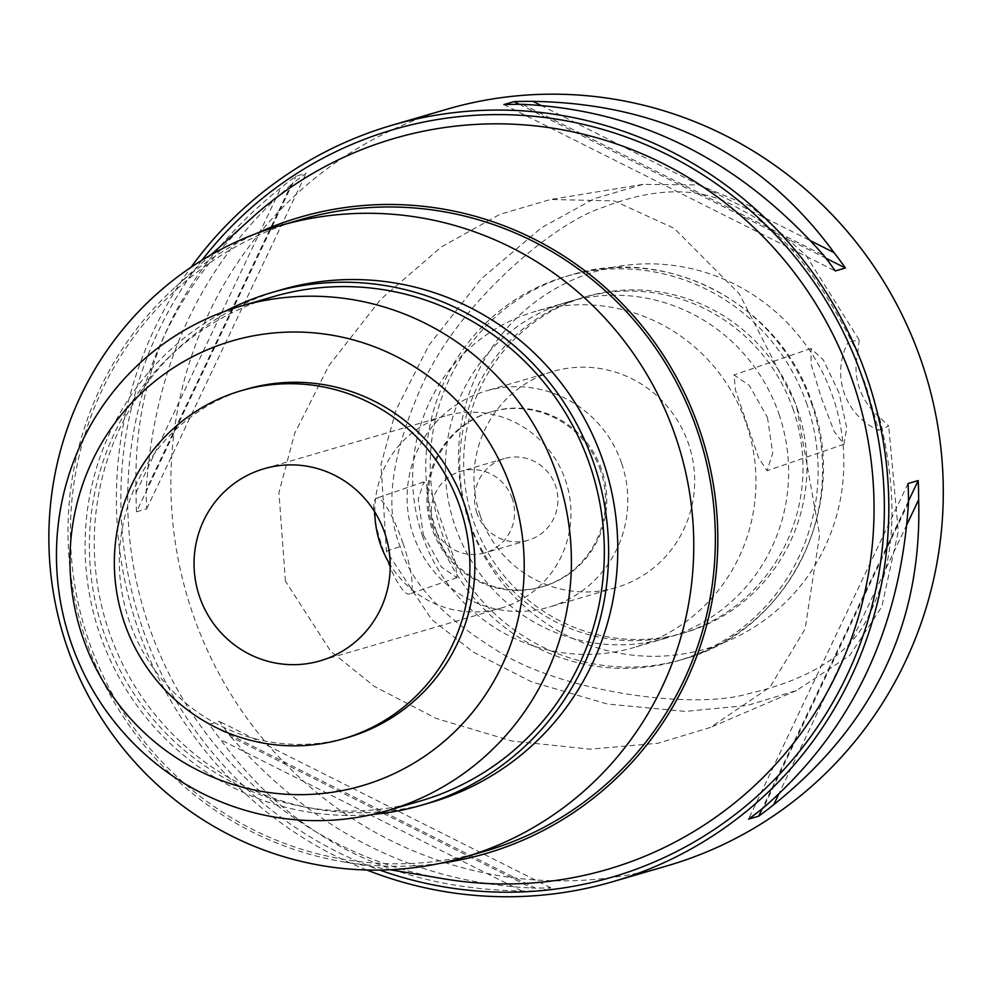 <?xml version="1.0" encoding="UTF-8"?>
<svg xmlns="http://www.w3.org/2000/svg" width="992" height="992" viewBox="0 0 992 992"><rect width="100%" height="100%" fill="white"/><g stroke="black" fill="none" stroke-linecap="round" stroke-linejoin="round"><path stroke-width="0.74" stroke-dasharray="4.96 3.72" d="M879.358 416.913A62.546 61.194 73.7 0 1 859.456 388.281A62.546 61.194 73.7 0 1 857.621 353.437C820.074 276.272 781.349 228.507 741.47 210.155C704.68 186.719 658.626 185.752 603.297 207.241C553.548 222.791 461.23 301.394 423.807 381.387C391.629 452.302 383.755 507.371 400.198 546.58C410.663 582.688 442.94 617.334 497.066 650.516C557.963 690.618 690.382 710.619 747.968 693.83C811.208 679.222 851.446 653.182 868.694 615.71C890.01 573.041 902.956 515.046 879.358 416.913L888.708 426.138L878.664 430.292L865.867 385.268L848.383 341.856A62.546 61.194 -106.3 0 0 844.105 392.758A62.546 61.194 -106.3 0 0 878.664 430.292M469.315 522.759A196.565 192.336 73.7 0 1 587.5 274.114A196.565 192.336 73.7 0 1 833.02 397.395A196.565 192.336 73.7 0 1 714.835 646.04A196.565 192.336 73.7 0 1 469.315 522.759M857.621 353.437L859.233 340.045L848.383 341.856M859.233 340.045L805.988 255.341L750.795 206.348L698.827 184.934L642.977 184.363L594.146 198.747L541.31 227.838L481.219 278.876L428.966 345.191L396.168 409.671L381.002 464.405L386.421 551.13L431.582 619.405L473.258 652.066L531.414 681.789L607.488 704.06L685.199 711.413L747.348 705.448L796.489 690.531L849.735 655.452L881.801 606.769L898.281 531.489L888.708 426.138M839.071 392.894L823.422 360.059L811.01 348.452L811.047 363.928L821.364 397.928L834.26 431.656L843.994 444.242L846.722 427.825L839.071 392.894M285.423 581.151L278.938 492.54L294.686 433.38L328.798 365.788L380.68 299.373L441.49 246.834L499.98 214.309L550.634 199.479L614.172 200.93L674.138 228.309L739.362 293.88L796.328 405.058L819.628 535.023L805.058 629.077L769.953 687.171L710.495 727.421L657.969 743.256L590.054 749.183L511.996 741.024L436.257 718.468L374.567 686.526L330.696 651.248L285.423 581.151M446.772 109.269A394.01 385.541 -106.3 0 0 192.56 613.155A394.01 385.541 -106.3 0 0 667.38 865.768M366.804 869.996A394.01 385.541 73.7 0 1 138.086 629.04A394.01 385.541 73.7 0 1 191.034 267.27M136.512 511.81L146.667 508.846A394.01 385.541 73.7 0 1 146.233 489.589L291.14 184.723A394.01 385.541 73.7 0 1 306.181 173.253L296.038 176.204A394.01 385.541 -106.3 0 0 280.996 187.686C180.742 267.952 132.444 369.57 136.078 492.553A394.01 385.541 -106.3 0 0 136.512 511.81L296.038 176.204M291.14 184.723C202.802 261.516 154.492 363.146 146.233 489.589M540.677 890.754L550.833 887.803A394.01 385.541 73.7 0 1 531.935 888.014L230.888 736.858A394.01 385.541 73.7 0 1 219.443 721.395L209.287 724.358A394.01 385.541 -106.3 0 0 220.732 739.821C292.987 838.513 393.34 888.906 521.78 890.977A394.01 385.541 -106.3 0 0 540.677 890.754L209.287 724.358M230.888 736.858C315.047 832.077 415.4 882.471 531.935 888.014M201.959 260.214A389.459 381.089 -106.3 0 0 142.29 627.589A389.459 381.089 -106.3 0 0 379.812 870.071M251.323 218.364A380.705 372.521 -106.3 0 0 148.651 625.307A380.705 372.521 73.7 0 0 443.932 878.825M440.2 863.325A331.464 324.347 73.7 0 1 343.344 861.825A331.464 324.347 73.7 0 1 86.254 641.08A331.464 324.347 73.7 0 1 175.646 286.775A331.464 324.347 73.7 0 1 256.519 233.442M300.812 219.579A328.96 321.892 -106.3 0 0 88.573 640.286A328.96 321.892 -106.3 0 0 485.014 851.198M281.257 289.776A267.046 261.305 -106.3 0 0 108.959 631.309A267.046 261.305 -106.3 0 0 430.776 802.516M372.732 814.407A267.046 261.305 73.7 0 1 99.795 633.975A267.046 261.305 73.7 0 1 225.916 310.955M273.321 296.658A262.669 257.027 -106.3 0 0 103.85 632.574A262.669 257.027 -106.3 0 0 420.397 800.99M246.314 389.224A181.362 177.469 -106.3 0 0 129.295 621.166A181.362 177.469 -106.3 0 0 347.857 737.453M374.815 512.021A100.068 97.91 73.7 0 1 444.875 416.008A100.068 97.91 73.7 0 1 565.465 480.165A100.068 97.91 73.7 0 1 500.898 608.133A100.068 97.91 73.7 0 1 390.216 564.832M512.232 498.505A42.532 41.614 -106.3 0 0 460.982 471.237A42.532 41.614 -106.3 0 0 433.541 525.624A42.532 41.614 -106.3 0 0 484.79 552.891A42.532 41.614 -106.3 0 0 512.232 498.505M476.879 512.988A42.532 41.614 73.7 0 1 504.308 458.602A42.532 41.614 73.7 0 1 555.57 485.869A42.532 41.614 73.7 0 1 528.128 540.256A42.532 41.614 73.7 0 1 476.879 512.988M600.52 470.382A91.128 89.168 -106.3 0 0 490.705 411.953A91.128 89.168 -106.3 0 0 431.917 528.488A91.128 89.168 -106.3 0 0 541.731 586.904A91.128 89.168 -106.3 0 0 600.52 470.382M433.157 528.128A91.128 89.168 73.7 0 1 491.945 411.593A91.128 89.168 73.7 0 1 601.76 470.01A91.128 89.168 73.7 0 1 542.971 586.545A91.128 89.168 73.7 0 1 433.157 528.128M621.6 463.177A112.567 110.149 -106.3 0 0 485.944 390.997A112.567 110.149 -106.3 0 0 413.317 534.961A112.567 110.149 -106.3 0 0 548.973 607.141A112.567 110.149 -106.3 0 0 621.6 463.177M480.165 515.468A112.567 110.149 73.7 0 1 552.792 371.504A112.567 110.149 73.7 0 1 688.46 443.684A112.567 110.149 73.7 0 1 615.834 587.648A112.567 110.149 73.7 0 1 480.165 515.468M422.307 535.407A175.113 171.356 -106.3 0 0 633.342 647.689A175.113 171.356 -106.3 0 0 746.319 423.733A175.113 171.356 -106.3 0 0 535.283 311.463A175.113 171.356 -106.3 0 0 422.307 535.407M423.423 535.085L441.428 566.99L456.878 577.666L455.551 562.749L432.338 494.971L423.869 481.876L418.178 499.224L423.423 535.085M779.005 414.21A175.113 171.356 73.7 0 1 666.016 638.154A175.113 171.356 73.7 0 1 454.993 525.884A175.113 171.356 73.7 0 1 567.97 301.928A175.113 171.356 73.7 0 1 779.005 414.21M767.486 417.558L772.743 453.158L767.039 470.766L758.644 457.92L735.444 390.129L734.03 374.976L749.307 385.466L767.486 417.558M402.975 543.194A50.654 10.428 -109 0 1 409.448 594.01A50.654 10.428 -109 0 1 382.924 549.047A50.654 10.428 -109 0 1 376.439 498.232A50.654 10.428 -109 0 1 402.975 543.194M807.104 404.786A200.136 195.833 -106.3 0 0 565.924 276.47A200.136 195.833 -106.3 0 0 436.802 532.419A200.136 195.833 -106.3 0 0 677.982 660.722A200.136 195.833 -106.3 0 0 807.104 404.786M793.364 410.018A175.113 171.356 -106.3 0 0 582.329 297.749A175.113 171.356 -106.3 0 0 469.352 521.693A175.113 171.356 -106.3 0 0 680.388 633.962A175.113 171.356 -106.3 0 0 793.364 410.018M797.332 408.865A175.113 171.356 73.7 0 1 684.344 632.809A175.113 171.356 73.7 0 1 473.308 520.54A175.113 171.356 73.7 0 1 586.297 296.583A175.113 171.356 73.7 0 1 797.332 408.865M906.899 524.532L778.695 794.257M908.498 500.997L762.216 808.728M908.052 483.513L748.538 819.119M908.498 502.77L763.58 807.637M550.833 887.803L219.443 721.395M521.78 890.977L220.732 739.821M146.667 508.846L306.181 173.253M136.078 492.553L280.996 187.686M540.789 105.326L810.762 240.882M519.436 104.321L825.914 258.205M503.899 104.569L835.289 270.965M522.796 104.346L823.844 255.514M386.421 551.13L400.198 546.58M811.555 403.484A200.136 195.833 73.7 0 1 682.434 659.432A200.136 195.833 73.7 0 1 441.254 531.117A200.136 195.833 73.7 0 1 570.375 275.168A200.136 195.833 73.7 0 1 811.555 403.484M642.977 184.363L550.634 199.479M343.344 861.825L390.203 869.748M175.646 286.775L210.899 254.907M444.875 416.008L264.12 468.72M500.898 608.133L320.143 660.846M504.308 458.602L460.982 471.237M528.128 540.256L484.79 552.891M491.945 411.593L490.705 411.953M542.971 586.545L541.731 586.904M552.792 371.504L485.944 390.997M615.834 587.648L548.973 607.141M666.016 638.154L633.342 647.689M456.878 577.666L409.448 594.01M423.869 481.876L376.439 498.232M567.97 301.928L535.283 311.463M811.01 348.452L734.03 374.976M843.994 444.242L767.039 470.766M796.489 690.544L710.495 727.421M565.924 276.47L570.375 275.168C667.368 244.33 780.927 304.792 812.076 403.36C850.628 506.652 787.462 631.941 682.434 659.432L677.982 660.722M684.344 632.809L680.388 633.962M586.297 296.583L582.329 297.749"/><path stroke-width="1.49" d="M612.907 881.652L667.38 865.768A394.01 385.541 -106.3 0 0 921.593 361.882A394.01 385.541 -106.3 0 0 446.772 109.269L392.299 125.153A394.01 385.541 73.7 0 1 867.12 377.766A394.01 385.541 73.7 0 1 612.907 881.652A394.01 385.541 73.7 0 1 366.804 869.996M191.034 267.27A394.01 385.541 73.7 0 1 392.299 125.153M810.762 240.882L833.987 252.551A394.01 385.541 73.7 0 1 845.432 268.001L835.289 270.965A394.01 385.541 -106.3 0 0 823.844 255.514C739.672 160.282 639.332 109.889 522.796 104.346A394.01 385.541 -106.3 0 0 503.899 104.569L514.042 101.606A394.01 385.541 73.7 0 1 532.94 101.382L540.789 105.326M833.987 252.551C761.732 153.847 661.379 103.466 532.94 101.382M778.695 794.257L773.735 804.673A394.01 385.541 73.7 0 1 758.694 816.156L748.538 819.119A394.01 385.541 -106.3 0 0 763.58 807.637C851.93 730.844 900.228 629.226 908.498 502.77A394.01 385.541 -106.3 0 0 908.052 483.513L918.208 480.562A394.01 385.541 73.7 0 1 918.642 499.807L906.899 524.532M773.735 804.673C873.977 724.408 922.287 622.79 918.642 499.807M379.812 870.071A389.459 381.089 -106.3 0 0 773.797 780.258A389.459 381.089 -106.3 0 0 862.916 379.217A389.459 381.089 -106.3 0 0 564.783 120.553A389.459 381.089 -106.3 0 0 201.959 260.214M390.203 869.748L443.932 878.825A380.705 372.521 73.7 0 0 853.083 382.515A380.705 372.521 -106.3 0 0 251.323 218.364L210.899 254.907M256.519 233.442A331.464 324.347 73.7 0 1 699.571 429.697A331.464 324.347 73.7 0 1 440.2 863.325M463.413 857.497L485.014 851.198A328.96 321.892 -106.3 0 0 697.252 430.491A328.96 321.892 -106.3 0 0 300.812 219.579L279.223 225.878A328.96 321.892 73.7 0 1 675.651 436.79A328.96 321.892 73.7 0 1 463.413 857.497A328.96 321.892 73.7 0 1 66.972 646.586A328.96 321.892 73.7 0 1 279.223 225.878M421.625 805.194L430.776 802.516A267.046 261.305 -106.3 0 0 603.074 460.995A267.046 261.305 -106.3 0 0 281.257 289.776L272.093 292.454A267.046 261.305 73.7 0 1 593.91 463.673A267.046 261.305 73.7 0 1 421.625 805.194A267.046 261.305 73.7 0 1 372.732 814.407M225.916 310.955A267.046 261.305 73.7 0 1 272.093 292.454M387.463 810.588L420.397 800.99A262.669 257.027 -106.3 0 0 589.868 465.062A262.669 257.027 -106.3 0 0 273.321 296.658L240.386 306.255A262.669 257.027 73.7 0 1 556.934 474.672A262.669 257.027 73.7 0 1 387.463 810.588A262.669 257.027 73.7 0 1 70.916 642.184A262.669 257.027 73.7 0 1 240.386 306.255M511.45 489.453A231.719 226.734 73.7 0 1 372.136 782.552A231.719 226.734 73.7 0 1 82.72 637.224A231.719 226.734 73.7 0 1 222.034 344.125A231.719 226.734 73.7 0 1 511.45 489.453M342.91 738.891L347.857 737.453A181.362 177.469 -106.3 0 0 464.876 505.498A181.362 177.469 -106.3 0 0 246.314 389.224L241.354 390.662A181.362 177.469 73.7 0 1 459.928 506.949A181.362 177.469 73.7 0 1 342.91 738.891A181.362 177.469 73.7 0 1 124.335 622.616A181.362 177.469 73.7 0 1 241.354 390.662M384.71 532.878A100.068 97.91 -106.3 0 0 264.12 468.72A100.068 97.91 -106.3 0 0 199.553 596.688A100.068 97.91 -106.3 0 0 320.143 660.846A100.068 97.91 -106.3 0 0 384.71 532.878M390.216 564.832A100.068 97.91 73.7 0 1 380.308 543.976A100.068 97.91 73.7 0 1 374.815 512.021M918.208 480.562L908.498 500.997M762.216 808.728L758.694 816.156M514.042 101.606L519.436 104.321M825.914 258.205L845.432 268.001"/></g></svg>
